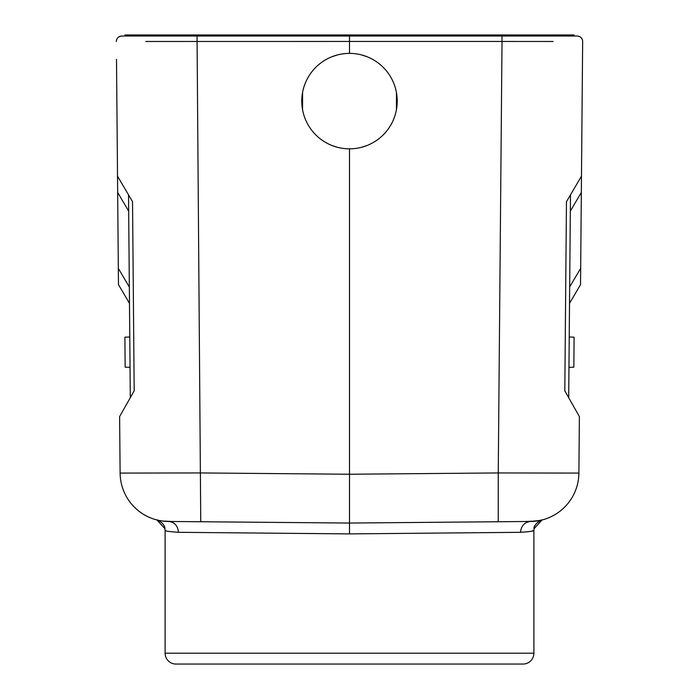 <?xml version="1.0" encoding="UTF-8"?>
<svg xmlns="http://www.w3.org/2000/svg" width="699" height="699" viewBox="0 0 699 699"><rect width="100%" height="100%" fill="white"/><g stroke="black" fill="none" stroke-linecap="round" stroke-linejoin="round"><path stroke-width="1.05" d="M119.791 416.272L130.363 397.591M145.855 41.486L349.5 41.459L349.5 36.033L121.757 36.033A5.426 5.426 -89.8 0 0 116.349 41.503C116.558 38.27 118.358 36.444 121.757 36.033L501.961 36.033L349.5 36.033L349.5 34.95L124.964 34.95L124.964 36.033M541.952 520.004L542.074 519.969A48.808 48.808 87.2 0 0 578.886 473.083L579.384 416.578L564.809 390.837L566.461 201.67L581.481 176.183L582.651 41.503A5.426 5.426 90.1 0 0 577.234 36.033L501.961 36.033L502.013 41.459L553.145 41.486M557.059 36.033L564.242 36.033M569.003 36.033L575.81 36.033M574.036 34.95L574.036 36.033L574.036 34.95L501.996 34.95L501.996 36.033L529.51 36.033M582.25 39.406L581.175 37.737M579.366 36.47L578.519 36.191M581.341 176.419L570.471 194.872L568.698 397.705L568.96 367.316L568.89 376.01L568.96 367.333L573.844 367.185L574.106 337.198L569.231 336.979L570.323 211.142L581.332 192.452L580.677 268.372L580.528 284.642L569.519 303.331L569.231 336.962M168.188 521.463L349.5 523.044L498.247 521.751L498.247 472.943L578.886 473.083L579.384 416.578L568.636 397.591M349.937 523.044L530.506 521.463A48.808 48.808 87.2 0 0 534.884 521.227L534.857 521.236M535.705 521.139A48.808 48.808 87.2 0 0 536.5 521.043M536.727 521.008L525.071 521.515M521.174 521.55L523.079 521.533M192.408 521.672L222.055 521.935M158.271 520.292L157.022 519.995M172.723 521.506L162.439 521.035M162.159 521L158.647 520.371M164.973 528.759C164.719 522.695 155.868 519.034 156.934 519.977L164.938 528.636L165.113 530.489C165.147 531.057 169.595 531.668 178.455 532.315L349.509 533.896L349.5 523.044L322.798 522.808M314.008 522.738L192.505 521.672M579.384 416.578L578.886 473.083A48.808 48.808 87.7 0 1 530.506 521.463L521.34 521.541M541.996 519.986L534.036 528.759C532.839 525.482 541.271 519.278 542.066 519.977L541.323 520.152M578.886 473.083A48.808 48.808 87.7 0 1 530.506 521.463L530.943 521.463M534.036 528.759L533.887 530.489L531.677 531.118M528.855 531.668L520.545 532.315C529.405 531.668 533.853 531.057 533.887 530.489L533.887 653.207A10.843 10.843 0 0 1 523.044 664.05L175.965 664.05A10.843 10.843 0 0 1 165.113 653.207L165.113 530.489L165.943 530.777M349.509 533.896L520.537 532.315C521.166 525.831 524.486 522.214 530.506 521.463L523.507 521.524M501.996 34.95L349.5 34.95M361.575 54.941L367.071 56.741M383.244 67.366L383.917 68.056M393.878 83.548L394.874 86.326M396.429 92.434L396.429 109.795M394.874 115.903L393.878 118.681M383.917 134.173L383.244 134.863M367.071 145.488L361.575 147.288M349.5 53.386L349.5 41.459L502.013 41.459L498.247 472.943L349.5 474.237L349.5 148.835A47.724 47.724 0 0 1 301.776 101.11A47.724 47.724 0 0 1 349.5 53.386A47.724 47.724 0 0 1 397.224 101.11A47.724 47.724 0 0 1 349.5 148.835M337.425 147.288L331.929 145.488M315.756 134.863L315.083 134.173M305.122 118.681L304.126 115.903M302.571 109.795L302.571 92.434M304.126 86.326L305.122 83.548M315.083 68.056L315.756 67.366M331.929 56.741L337.425 54.941M349.5 523.044L349.5 474.237L200.753 472.943L120.114 473.083L119.616 416.578L134.077 391.029M169.874 521.48L168.494 521.463A48.808 48.808 -86.6 0 1 120.114 473.083L119.616 416.578L120.114 473.083A48.808 48.808 -86.6 0 0 168.494 521.463C174.514 522.066 177.834 525.683 178.455 532.315M118.472 284.642L129.481 303.331L118.472 284.642L117.519 176.183L132.539 201.67L134.191 390.837M117.519 176.183L116.506 59.389M117.659 176.419L128.721 195.187M129.769 336.979L129.481 303.331L129.769 336.979L124.894 337.198L125.156 367.185L130.04 367.316L130.302 397.705L128.529 194.872L117.633 176.375M130.04 367.316L128.529 194.872L129.332 287.062L118.323 268.372M128.529 194.872L128.677 211.142L128.529 194.872M582.494 59.389L581.332 192.452M580.677 268.372L569.668 286.896L568.96 367.316M570.078 195.537L581.481 176.183L582.328 79.048L581.481 176.183M200.753 521.751L197.039 36.033M165.113 653.207L533.887 653.207M197.004 34.95L197.004 36.033M582.651 41.503L582.328 79.048M117.668 192.452L128.677 211.142M534.045 528.645C534.272 522.782 543.097 519.025 542.057 519.977L542.013 519.986M539.663 520.519L539.147 520.615M538.081 520.807L537.015 520.973M536.194 521.087L535.111 521.209M533.407 521.358L532.594 521.402M168.494 521.463L163.994 521.218M163.566 521.174L162.063 520.982M161.495 520.904L160.228 520.685M159.695 520.589L158.752 520.397M158.323 520.301L157.703 520.161M530.506 521.463L540.283 520.388M540.589 520.327L541.279 520.161M130.302 397.705L129.42 296.175M568.698 397.705L568.89 376.01M569.301 328.285L569.519 303.331"/></g></svg>
